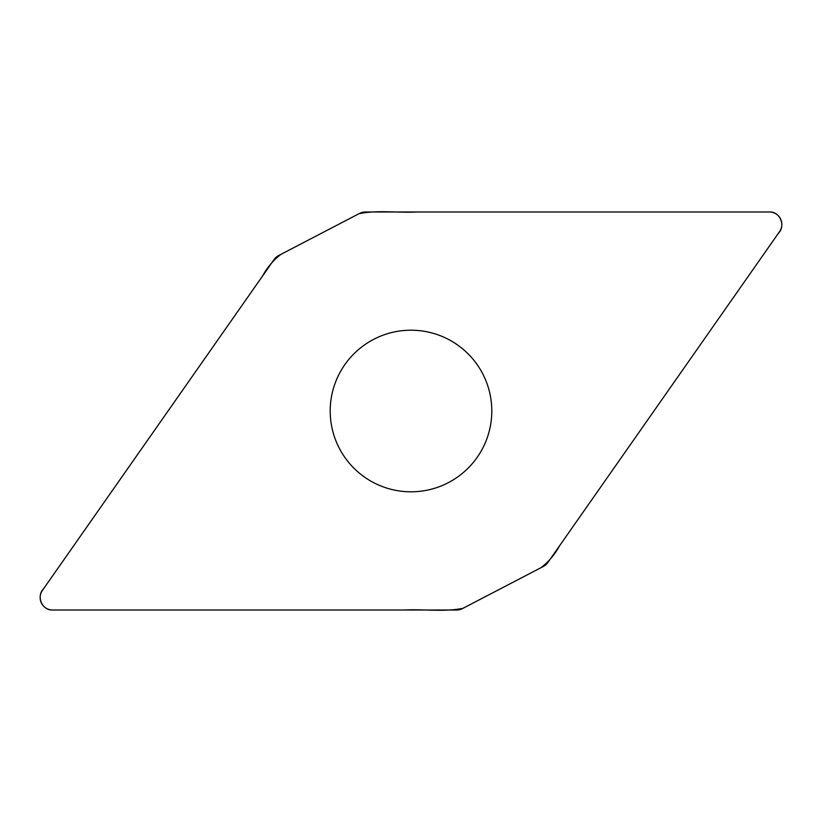 <?xml version="1.0" encoding="UTF-8"?>
<svg xmlns="http://www.w3.org/2000/svg" width="822" height="822" viewBox="0 0 822 822"><rect width="100%" height="100%" fill="white"/><g stroke="black" fill="none" stroke-linecap="round" stroke-linejoin="round"><path stroke-width="1.23" d="M365.348 211.984A12.443 12.443 0 0 0 359.604 213.391L278.607 255.56A12.443 12.443 0 0 0 274.168 259.454L42.405 590.443A12.443 12.443 0 0 0 52.598 610.016L456.652 610.016A12.443 12.443 0 0 0 462.396 608.609L543.393 566.45A12.443 12.443 0 0 0 547.832 562.546L779.595 231.557A12.443 12.443 0 0 0 769.402 211.984L365.348 211.984M411 330.208A80.792 80.792 0 0 0 341.027 451.401A80.792 80.792 0 0 0 480.973 451.401A80.792 80.792 0 0 0 411 330.208M52.598 610.016C41.84 610.51 36.055 596.042 43.658 588.644L262.352 276.326C267.16 267.469 273.397 260.112 281.052 254.286L359.101 213.658C377.986 209.887 398.095 213.011 417.463 211.984L769.402 211.984C780.16 211.49 785.945 225.958 778.342 233.356L559.648 545.674C554.84 554.531 548.603 561.888 540.948 567.714L462.899 608.342C444.014 612.113 423.905 608.989 404.537 610.016L52.598 610.016"/></g></svg>

